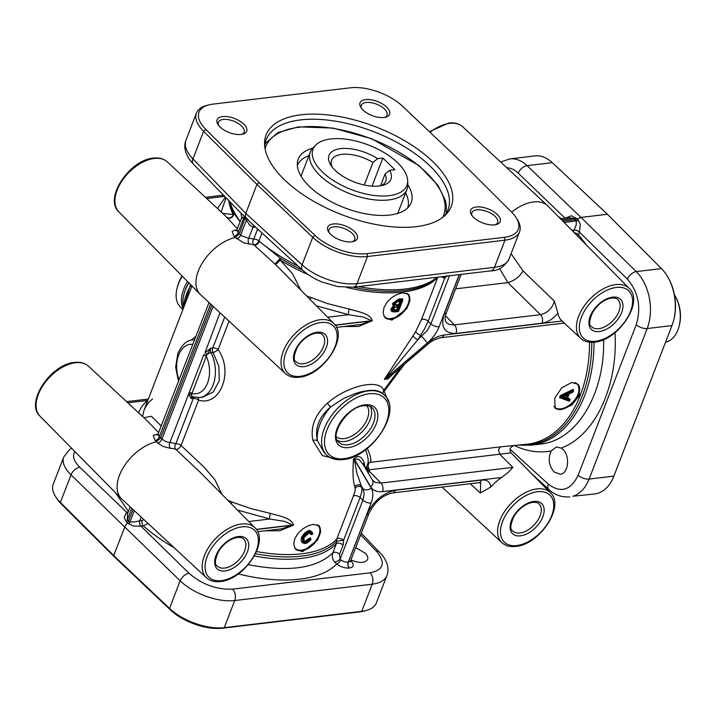 <?xml version="1.0" encoding="UTF-8"?>
<svg xmlns="http://www.w3.org/2000/svg" width="716" height="716" viewBox="0 0 716 716"><rect width="100%" height="100%" fill="white"/><g stroke="black" fill="none" stroke-linecap="round" stroke-linejoin="round"><path stroke-width="1.07" d="M586.673 245.293L578.412 234.651L579.441 231.993L580.282 224.314L578.367 220.197L577.096 218.962L575.163 219.731L562.892 221.19M607.41 214.272L580.98 217.413L527.119 165.647C521.642 160.518 515.86 158.272 509.774 158.898L534.709 155.936A41.456 27.172 83.2 0 1 552.322 162.648L607.41 214.272L661.459 268.598A41.456 27.172 83.2 0 1 668.878 278.98A41.456 27.172 83.2 0 1 674.275 295.028A41.456 27.172 83.2 0 1 673.738 319.927A41.456 27.172 83.2 0 1 671.966 325.592L613.88 476.131A41.456 27.172 83.2 0 1 597.77 493.306A41.456 27.172 83.2 0 1 594.701 493.942L572.872 496.26C580.032 493.933 585.437 488.205 589.107 479.076L647.192 328.537C650.647 319.211 651.381 309.026 649.376 297.99C647.148 287.009 642.771 278.211 636.255 271.588L580.98 217.413L577.096 218.962L571.449 215.74L565.005 218.264M208.437 104.992L206.342 105.565A41.456 19.663 21.1 0 0 196.426 113.101A41.456 19.663 21.1 0 0 196.148 113.951A41.456 19.663 21.1 0 0 203.595 131.314L256.937 184.433L312.731 237.256A41.456 19.663 21.1 0 0 338.775 252.408A41.456 19.663 21.1 0 0 367.478 256.525L504.959 240.191A41.456 19.663 21.1 0 0 519.565 231.751A41.456 19.663 21.1 0 0 519.852 230.901A41.456 19.663 21.1 0 0 517.292 219.508L516.129 217.673A39.389 18.688 -158.9 0 1 518.563 228.494A39.389 18.688 -158.9 0 1 504.413 237.318L366.923 253.652A39.389 18.688 -158.9 0 1 339.661 249.75A39.389 18.688 -158.9 0 1 314.924 235.349L259.147 182.544L205.832 129.444A39.389 18.688 -158.9 0 1 198.753 112.958A39.389 18.688 -158.9 0 1 208.437 104.992A39.389 18.688 -158.9 0 1 212.903 104.133L350.384 87.799A39.389 18.688 -158.9 0 1 377.645 91.702A39.389 18.688 -158.9 0 1 402.383 106.102L458.168 158.907L511.484 211.999A39.389 18.688 -158.9 0 1 516.129 217.673M259.147 182.544L256.937 184.433L245.767 213.377L192.944 158.907C186.76 152.419 184.316 146.52 185.623 141.222L185.918 140.345M140.918 526.224L143.343 525.938A4.144 2.721 83.2 0 1 142.063 523.289A4.144 2.721 83.2 0 1 142.296 520.237L134.76 521.866L129.909 522.062L128.62 520.8L127.376 522.752L133.042 525.983L140.918 526.224A4.144 2.685 82.4 0 1 139.826 520.532L141.168 517.05M128.137 512.101L126.562 512.289L124.208 517.417L126.141 521.561L127.376 522.752L124.888 526.636L113.719 555.58L60.386 502.462A41.456 19.663 -158.9 0 1 55.499 496.492A41.456 19.663 -158.9 0 1 52.93 485.099A41.456 19.663 -158.9 0 1 53.217 484.249L63.456 457.837C62.211 462.957 64.744 468.631 71.027 474.86L180.172 580.81C186.921 587.236 195.558 592.392 206.083 596.294C216.653 600.017 226.202 601.44 234.732 600.536L372.213 584.202C380.026 583.182 384.913 580.336 386.873 575.646L386.873 575.646C389.28 569.542 387.821 562.803 382.487 555.437L361.303 533.223M519.565 231.751L509.049 259.004C507.152 263.533 502.301 266.298 494.488 267.319L357.007 283.652C348.477 284.556 338.892 283.232 328.259 279.679C317.662 275.964 308.936 271.024 302.089 264.857L245.767 213.377L245.346 217.02L240.934 213.144L193.293 164.027A8.288 4.896 135.9 0 1 192.873 163.472A8.288 4.896 135.9 0 1 192.944 158.907L203.595 131.314L205.832 129.444M314.924 235.349L312.731 237.256L302.089 264.857A8.288 4.842 -47.6 0 0 302.089 269.485A8.288 4.842 -47.6 0 0 302.626 270.156L302.626 270.156A8.288 4.842 -47.6 0 1 302.626 270.156L252.041 223.92L245.346 217.02L239.368 233.792L235.269 237.515L244.022 242.957L249.32 244.022A4.144 2.98 93 0 1 248.72 238.303L241.578 235.815L238.124 232.584L237.121 229.684M188.89 282.874A37.313 21.936 134.1 0 0 185.247 290.302A37.313 21.936 134.1 0 0 183.94 294.276A37.313 21.936 134.1 0 0 183.287 306.332M188.738 282.722A36.069 21.203 134.1 0 0 185.453 289.488A36.069 21.203 134.1 0 0 184.191 293.336L183.94 294.276M187.467 281.433A37.313 21.936 134.1 0 0 183.797 288.906A37.313 21.936 134.1 0 0 183.18 308.775M182.258 276.152A37.313 21.936 134.1 0 0 178.508 283.76A37.313 21.936 134.1 0 0 177.201 287.734A37.313 21.936 134.1 0 0 180.504 307.209L182.893 309.527M181.998 275.893A35.236 20.71 134.1 0 0 178.857 282.408A35.236 20.71 134.1 0 0 177.622 286.158L177.201 287.734M350.625 560.888L348.379 562.32A4.144 2.721 -96.8 0 0 348.146 565.38A4.144 2.721 -96.8 0 0 349.426 568.021C353.731 567.126 354.366 564.852 351.341 561.219L350.742 560.601M365.214 467.924L364.167 462.5C362.887 460.567 360.873 452.718 353.615 459.081L353.516 459.332C352.532 471.79 352.952 480.955 354.787 486.826A4.144 3.938 163.7 0 1 361.428 486.03L362.976 488.652L364.22 493.78L362.887 500.153L340.145 559.08L339.581 554.22L343.107 545.073L343.599 540.276L336.753 541.135L336.377 543.677L332.842 552.824C331.884 556.117 332.439 559.169 334.515 561.971A4.144 1.602 150.4 0 0 340.145 559.08L340.682 559.867A4.144 1.897 -51.5 0 1 336.681 564.002C340.744 566.947 344.933 568.298 349.265 568.039L349.426 568.021M354.787 486.826L355.154 488.446C355.405 489.807 354.805 492.375 353.346 496.152A4.144 1.969 -158.9 0 1 356.407 495.723A4.144 1.969 -158.9 0 1 360.085 497.539L361.866 491.588L361.857 487.605L356.819 472.864L354.223 458.947L359.038 459.475L363.424 464.89L372.463 480.176A6.22 4.967 -30.6 0 0 372.463 480.168A6.22 4.967 -30.6 0 1 372.973 483.032A6.22 4.967 -30.6 0 1 370.718 486.844C373.072 490.594 377.001 492.187 382.505 491.623L501.683 477.474A35.37 20.791 134.1 0 0 490.809 487.032L480.373 493.011L470.26 483.703M349.265 568.039A4.144 2.721 83.2 0 1 347.985 565.398A4.144 2.721 83.2 0 1 348.218 562.346L343.931 561.684L340.682 559.867M589.545 342.185A114.014 74.715 83.2 0 1 580.327 395.187A114.014 74.715 83.2 0 1 527.594 444.162L500.314 446.882L498.506 450.015L499.822 454.293L512.88 467.405L380.93 483.076L375.488 482.495L372.463 480.168M512.88 467.405L508.467 472.121L501.683 477.474M578.367 220.197A4.144 2.354 -45.6 0 1 577.391 220.725A4.144 2.354 -45.6 0 1 576.443 220.984L576.12 225.218L573.31 231.751M499.58 268.509L507.895 282.614C514.598 280.591 519.655 276.698 523.056 270.934L554.39 301.185L557.871 313.241A35.37 20.791 134.1 0 0 561.89 320.866A35.37 20.791 134.1 0 0 562.06 321.019L444.018 335.034A6.22 4.072 83.2 0 1 441.602 337.612A6.22 4.072 83.2 0 1 441.145 337.71C435.865 338.766 431.372 341.013 427.658 344.441L389.227 377.234L384.957 379.283L417.884 339.706L424.239 329.467L428.132 321.198L444.591 278.542A4.144 1.969 21.1 0 0 441.11 276.761M449.469 275.767L430.907 323.865L427.219 330.524L417.884 339.706A4.144 1.298 -147.3 0 1 413.105 335.688L384.456 379.167A4.144 1.969 -158.9 0 1 384.743 379.086A4.144 1.969 -158.9 0 1 385.056 379.033L427.166 343.107A6.22 0.797 -130.5 0 0 424.794 339.84A6.22 0.797 -130.5 0 0 421.715 336.439L420.596 335.374A4.144 1.36 -148.7 0 1 415.754 331.401L413.105 335.688M384.456 379.167L384.358 379.417A4.144 1.969 -158.9 0 1 384.644 379.337A4.144 1.969 -158.9 0 1 384.957 379.283L427.228 343.215A6.22 0.797 -130.5 0 1 427.658 344.441M577.624 236.119L578.412 234.651A4.144 1.969 21.1 0 0 575.807 233.13A4.144 1.969 21.1 0 0 574.304 232.754M353.516 459.332A4.144 1.969 -158.9 0 1 353.802 459.251A4.144 1.969 -158.9 0 1 354.125 459.198L371.219 488.097A6.22 4.967 -30.6 0 1 366.896 489.896A6.22 4.967 -30.6 0 1 362.976 488.652L361.857 487.605A4.144 3.965 166 0 0 355.154 488.446M353.615 459.081A4.144 1.969 -158.9 0 1 353.901 459.001A4.144 1.969 -158.9 0 1 354.223 458.947L370.718 486.844M157.976 434.567A37.098 21.802 134.1 0 0 156.133 434.388L153.278 435.686L155.184 440.608L157.717 443.07L163.006 446.444L170.489 448.323A37.098 21.802 -45.9 0 1 175.814 449.388L200.301 472.399L254.95 527.79A34.816 20.46 134.1 0 0 241.552 523.996A34.816 20.46 134.1 0 0 208.956 546.908A34.816 20.46 134.1 0 0 206.459 577.749L121.675 498.936A37.313 21.936 134.1 0 1 121.281 498.551A37.313 21.936 134.1 0 1 123.635 467.011A37.313 21.936 134.1 0 1 156.437 441.808L160.536 438.094L159.292 436.885L158.29 433.977M88.48 366.189C84.918 363.012 80.282 361.759 74.571 362.421C50.934 364.041 24.836 402.714 39.98 416.148A34.816 20.46 -45.9 0 1 43.094 385.315A34.816 20.46 -45.9 0 1 75.448 362.761A34.816 20.46 -45.9 0 1 88.48 366.189L146.61 420.229L158.764 432.741M629.203 288.396A34.816 20.46 134.1 0 0 615.805 284.601A34.816 20.46 134.1 0 0 583.209 307.513A34.816 20.46 134.1 0 0 580.703 338.355C584.274 341.532 588.91 342.794 594.62 342.123C618.248 340.503 644.346 301.83 629.203 288.396L547.901 206.002A37.313 21.936 134.1 0 0 547.507 205.608A37.313 21.936 134.1 0 0 533.545 201.93A37.313 21.936 134.1 0 0 511.627 212.151M523.056 270.934L511.117 253.661M366.816 466.268A4.144 3.616 -166.6 0 0 369.581 469.768L511.063 452.861C509.085 449.63 509.908 447.294 513.524 445.835M236.235 230.74A4.144 2.98 93 0 1 234.964 230.087L232.109 231.393L234.016 236.307L235.269 237.515A37.313 21.936 134.1 0 0 202.476 262.718A37.313 21.936 134.1 0 0 200.113 294.249A37.313 21.936 134.1 0 0 200.507 294.634L285.29 373.448C288.852 376.625 293.488 377.887 299.199 377.225C322.835 375.596 348.934 336.932 333.781 323.489A34.816 20.46 134.1 0 0 320.383 319.694A34.816 20.46 134.1 0 0 287.787 342.606A34.816 20.46 134.1 0 0 285.29 373.448M193.195 396.861L193.034 396.852A4.144 2.998 108.1 0 1 191.396 395.035A2.076 1.459 -2.1 0 0 188.729 394.928L191.279 398.633L191.745 393.881A5.961 3.249 -33.3 0 1 191.951 393.496L206.289 356.353A5.961 4.224 -53.5 0 1 206.423 355.852L210.773 348.137L204.964 352.836L207.094 354.348A4.144 1.522 153.2 0 1 211.059 352.746A4.144 2.721 83.2 0 1 210.441 350.437A4.144 2.721 83.2 0 1 210.773 348.137L212.813 347.887A4.144 2.721 -96.8 0 0 212.491 350.196A4.144 2.721 -96.8 0 0 213.1 352.505A4.144 1.253 149 0 0 218.058 349.614L229.039 321.162M265.081 530.816L279.777 530.753L293.453 525.177A4.144 1.969 21.1 0 0 293.086 525.177A4.144 1.969 21.1 0 0 292.737 525.204L282.023 528.766L257.653 531.702M293.453 525.177L293.524 524.998C291.036 517.596 279.473 516.102 270.442 513.408A4.144 1.334 -78.9 0 0 269.816 519.019L284.861 521.427L292.737 525.204L256.391 529.518M126.141 521.561A4.144 2.515 133.9 0 0 126.875 520.613A4.144 2.515 133.9 0 0 127.376 519.601L127.457 513.9M384.313 395.089A41.591 24.451 134.1 0 0 384.188 394.972L384.438 395.205C402.911 410.805 371.586 457.667 343.188 459.565C336.26 460.361 330.694 458.804 326.496 454.893L324.035 452.405L317.448 440.77C314.548 428.445 318.889 417.195 330.47 407.028L343.984 398.248L355.78 393.344L362.251 391.527L370.244 390.283L375.667 390.381L380.921 392.1L384.188 394.972A41.591 24.451 134.1 0 0 368.624 390.873A41.591 24.451 134.1 0 0 329.969 417.813A41.591 24.451 134.1 0 0 326.254 454.651A41.591 24.451 134.1 0 0 326.371 454.776M200.113 294.249L118.811 211.846A34.816 20.46 -45.9 0 1 121.926 181.014A34.816 20.46 -45.9 0 1 154.28 158.46A34.816 20.46 -45.9 0 1 167.311 161.888L225.442 215.937L237.444 228.825M246.644 218.201A4.144 2.425 -47.6 0 1 246.689 219.06A4.144 2.425 -47.6 0 1 246.447 220.036L249.401 224.77L252.954 227.339L255.46 227.044M316.284 305.759L348.647 314.718L363.692 317.125L371.64 320.723A4.144 1.969 -158.9 0 1 371.989 320.696A4.144 1.969 -158.9 0 1 372.356 320.696C369.868 313.295 358.295 311.791 349.274 309.106L327.337 303.539L306.546 295.887M335.115 325.064L371.64 320.723L360.855 324.464L336.484 327.4M194.117 397.165A4.144 2.721 -96.8 0 0 193.329 398.391L175.814 443.795A41.242 24.246 134.1 0 0 169.889 442.604L165.754 441.566L160.536 438.094L211.829 305.159M206.423 355.852A2.076 0.841 25.3 0 0 203.791 354.751A9.926 5.835 134.2 0 0 203.532 355.369A2.076 0.985 21.1 0 1 204.982 355.584A2.076 0.985 21.1 0 1 206.289 356.353A24.872 16.298 83.2 0 1 207.542 383.096A24.872 16.298 83.2 0 1 191.951 393.496A2.076 0.985 21.1 0 0 190.653 392.726A2.076 0.985 21.1 0 0 189.203 392.511A9.917 5.826 134.1 0 0 188.988 393.12L188.729 394.928M673.738 319.927L674.007 318.853A39.389 25.812 -96.8 0 0 674.517 295.207A39.389 25.812 -96.8 0 0 669.388 279.956L668.878 278.98M562.785 449.29C570.384 455.815 568.477 473.885 560.154 474.278L554.05 471.925C548.796 465.552 547.83 458.562 551.15 450.964L556.359 446.972L561.237 448.082L562.785 449.29M222.399 628.201L224.26 627.663A41.456 19.663 -158.9 0 1 195.566 623.555A41.456 19.663 -158.9 0 1 169.522 608.403L113.719 555.58L114.623 557.093L170.399 609.898A39.389 18.688 21.1 0 0 195.137 624.298A39.389 18.688 21.1 0 0 222.399 628.201L359.88 611.867A39.389 18.688 21.1 0 0 364.346 611.008L366.449 610.435A41.456 19.663 -158.9 0 1 361.741 611.33L224.26 627.663L234.732 600.536A8.288 5.433 83.2 0 0 235.188 594.423A8.288 5.433 83.2 0 0 232.628 589.134C216.644 589.796 202.1 584.498 189.015 573.265L141.007 526.215A4.144 2.721 83.2 0 1 139.727 523.566A4.144 2.721 83.2 0 1 139.96 520.514M55.499 496.492L56.662 498.327A39.389 18.688 21.1 0 0 61.299 504.001L114.623 557.093M355.754 547.615L365.16 553.155C367.442 555.518 368.257 557.621 367.621 559.491C365.035 563.206 359.486 563.367 350.974 559.993M218.649 125.452A13.783 6.534 -158.9 0 1 218.371 122.266A13.783 6.534 -158.9 0 1 228.136 119.635A13.783 6.534 -158.9 0 1 241.56 125.998A13.783 6.534 -158.9 0 1 244.084 132.191A13.783 6.534 -158.9 0 1 241.74 134.366M219.991 126.938A15.85 7.518 21.1 0 0 242.885 134.116A15.85 7.518 21.1 0 0 243.771 124.11A15.85 7.518 21.1 0 0 224.368 116.484A15.85 7.518 21.1 0 0 217.968 124.503A15.85 7.518 21.1 0 0 219.991 126.938M472.193 215.856A13.783 6.534 -158.9 0 1 471.916 212.67A13.783 6.534 -158.9 0 1 481.68 210.039A13.783 6.534 -158.9 0 1 495.105 216.402A13.783 6.534 -158.9 0 1 497.629 222.587A13.783 6.534 -158.9 0 1 495.275 224.761M473.536 217.333A15.85 7.518 21.1 0 0 496.43 224.511A15.85 7.518 21.1 0 0 497.316 214.514A15.85 7.518 21.1 0 0 477.912 206.879A15.85 7.518 21.1 0 0 471.513 214.898A15.85 7.518 21.1 0 0 473.536 217.333M329.262 232.834A13.783 6.534 -158.9 0 1 328.984 229.648A13.783 6.534 -158.9 0 1 338.749 227.017A13.783 6.534 -158.9 0 1 352.174 233.38A13.783 6.534 -158.9 0 1 354.697 239.565A13.783 6.534 -158.9 0 1 352.353 241.74M330.613 234.311A15.85 7.518 21.1 0 0 353.498 241.489A15.85 7.518 21.1 0 0 354.393 231.492A15.85 7.518 21.1 0 0 334.99 223.857A15.85 7.518 21.1 0 0 328.581 231.877A15.85 7.518 21.1 0 0 330.613 234.311M361.571 108.474A13.783 6.534 -158.9 0 1 361.303 105.288A13.783 6.534 -158.9 0 1 371.067 102.657A13.783 6.534 -158.9 0 1 384.492 109.02A13.783 6.534 -158.9 0 1 387.007 115.213A13.783 6.534 -158.9 0 1 384.662 117.388M362.923 109.96A15.85 7.518 21.1 0 0 385.808 117.138A15.85 7.518 21.1 0 0 386.703 107.132A15.85 7.518 21.1 0 0 367.299 99.506A15.85 7.518 21.1 0 0 360.891 107.516A15.85 7.518 21.1 0 0 362.923 109.96M562.767 396.977A20.845 12.253 -45.9 0 1 563.403 397.156L563.394 396.592A21.256 12.494 134.1 0 0 563.259 396.548M566.651 395.008L566.034 397.899L563.394 396.592M564.423 395.921L563.268 396.431L562.794 397.729A20.424 12.011 -45.9 0 1 563.653 397.962L563.644 397.398A20.845 12.253 134.1 0 0 562.767 397.156L563 396.512M391.992 320.097L385.459 318.137L384.385 316.812L383.141 312.471L384.107 307.271L387.168 302.045L391.813 297.552L397.237 294.357L402.499 292.853L408.559 294.348L410.071 300.21L406.849 308.614L391.992 320.097M302.644 551.633L296.111 549.682L295.037 548.349L293.802 544.017L294.759 538.808L297.829 533.581L302.474 529.088L307.889 525.902L313.161 524.398L319.211 525.884L320.723 531.755L317.501 540.15L302.644 551.633M561.183 409.695L555.133 408.21L554.703 398.23L561.711 387.83L571.699 382.451L578.233 384.411L579.584 395.277L571.869 405.005L561.183 409.695M407.583 208.043A59.079 28.022 21.1 0 0 405.605 192.998M312.803 148.123A60.529 28.712 21.1 0 0 297.462 162.165A60.529 28.712 21.1 0 0 309.312 186.33A60.529 28.712 21.1 0 0 365.267 213.753A60.529 28.712 21.1 0 0 409.74 205.492A60.529 28.712 21.1 0 0 407.807 184.782M315.622 145.187L312.981 147.935A51.821 24.586 21.1 0 0 310.305 152.069A51.821 24.586 21.1 0 0 319.784 175.339A51.821 24.586 21.1 0 0 370.279 199.272A51.821 24.586 21.1 0 0 407.001 189.382A51.821 24.586 21.1 0 0 407.798 184.522L407.681 180.709A50.317 23.87 -158.9 0 1 375.775 195.638A50.317 23.87 -158.9 0 1 322.227 171.804A50.317 23.87 -158.9 0 1 315.622 145.187A50.317 23.87 -158.9 0 1 353.31 140.47A50.317 23.87 -158.9 0 1 397.711 162.836A50.317 23.87 -158.9 0 1 407.681 180.709M674.445 294.849A29.025 19.019 83.2 0 1 675.788 297.212L676.298 298.187A26.948 17.658 83.2 0 1 679.457 324.804L679.198 325.87A29.025 19.019 83.2 0 1 665.585 342.132M675.788 297.212A29.025 19.019 83.2 0 1 679.198 325.87M332.206 167.079A29.025 13.765 -158.9 0 1 331.58 160.277A29.025 13.765 -158.9 0 1 372.973 162.469L377.583 158.675L382.872 158.048L394.91 169.728L389.62 170.354L385.002 174.149L380.5 185.829M385.002 174.149A29.025 13.765 -158.9 0 1 385.727 181.175A29.025 13.765 -158.9 0 1 380.697 185.793M377.583 158.675A33.169 15.734 21.1 0 0 340.136 148.704A33.169 15.734 21.1 0 0 330.855 165.172A33.169 15.734 21.1 0 0 335.088 170.274A33.169 15.734 21.1 0 0 382.979 185.292A33.169 15.734 21.1 0 0 389.62 170.354M264.714 146.628A97.43 46.218 -158.9 0 1 266.182 139.736A97.43 46.218 -158.9 0 1 335.222 121.138A97.43 46.218 -158.9 0 1 430.155 166.13A97.43 46.218 -158.9 0 1 447.974 209.886A97.43 46.218 -158.9 0 1 444.43 215.981M433.09 161.879A99.238 47.077 21.1 0 0 327.489 114.873A99.238 47.077 21.1 0 0 264.544 144.31A99.238 47.077 21.1 0 0 284.216 179.564A99.238 47.077 21.1 0 0 371.801 223.678A99.238 47.077 21.1 0 0 446.122 214.37A99.238 47.077 21.1 0 0 433.09 161.879M270.442 513.408L251.253 508.673L232.065 502.068L231.349 503.867M232.065 502.068L227.715 500.189M142.52 416.435L144.023 410.259L145.733 406.706L148.677 402.607L152.499 398.919M142.198 416.13A4.144 3.661 -170.9 0 0 142.672 415.289M221.351 212.133L221.504 210.987A4.144 3.661 9.1 0 1 221.029 211.829M310.18 299.565L310.896 297.767M382.872 158.048L372.034 186.133M364.274 184.996L372.973 162.469M308.909 155.685A59.079 28.022 21.1 0 0 297.346 165.503M305.114 541.332L305.222 541.905L309.384 538.808L310.583 538.674L310.547 538.101L308.891 538.495L305.114 541.332L303.611 540.267M567.072 398.033L563.403 397.156L565.971 398.212L565.98 398.776A0.832 0.483 134.1 0 0 567.072 398.033L568.253 394.972L567.698 394.776L566.517 397.836L567.412 394.659M393.639 306.108L393.54 306.699L393.755 306.224M397.55 301.472L394.793 304.023L396.959 306.036L399.161 305.777A0.832 0.483 134.1 0 0 400.047 305.025L401.372 301.606A0.832 0.483 134.1 0 0 401.005 300.997L397.255 301.579M312.677 533.098L309.5 530.341L311.97 531.916L312.624 534.306L311.97 531.916L309.849 531.147L312.722 534.154L311.299 534.521L311.827 534.458L309.661 532.4L303.879 537.68M308.891 538.495L310.118 539.345L310.082 538.772L309.625 539.041L305.464 542.137L304.246 541.69L303.638 538.325M303.781 537.922C302.895 540.67 303.495 542.272 305.571 542.719L310.118 539.345L310.86 539.479L305.249 543.551L303.038 542.809L302.358 537.841L302.913 538.038C304.551 534.87 306.904 532.767 309.956 531.728M569.274 393.684L567.162 399.152L569.954 400.074L569.587 401.014L560.995 397.908L561.469 396.664L573.552 390.327L573.095 391.912L569.274 393.684L567.162 399.152M386.873 575.646L376.356 602.899A41.456 19.663 -158.9 0 1 366.449 610.435M509.774 158.898L500.663 162.058M191.745 393.881A2.076 1.11 16.6 0 0 188.988 393.12L169.889 442.604A4.144 2.98 -87 0 0 170.489 448.323M204.964 352.836L220 312.749M161.342 426.047L151.398 416.265L143.88 417.705M195.969 336.314L191.1 340.198M221.504 210.987L226.014 197.768M240.137 221.844L233.3 212.518A4.144 4.054 -39.9 0 1 226.704 217.145A4.144 3.625 134.8 0 0 230.471 217.637A4.144 3.625 134.8 0 0 233.219 214.531L222.721 213.404M300.756 290.016L292.531 273.772L280.117 260.051A4.144 0.797 -46.2 0 1 277.28 263.076A4.144 0.797 -46.2 0 1 275.221 264.249L279.124 268.097M327.597 317.224L348.647 314.718A4.144 1.334 101.1 0 1 349.274 309.106M343.922 326.514L358.618 326.451L372.356 320.696M308.22 274.595A114.014 54.085 21.1 0 1 280.117 260.051A4.144 1.316 121.5 0 0 280.502 258.333A4.144 0.448 -47.1 0 0 277.217 261.492A4.144 0.448 -47.1 0 0 275.221 264.249L254.368 245.328A4.144 2.005 -47 0 0 259.505 241.408L258.968 240.898A4.144 2.032 -46.9 0 1 253.813 244.8L254.368 245.328M302.716 270.236A114.739 54.434 21.1 0 1 280.502 258.333L259.505 241.408A115.464 54.774 -158.9 0 0 298.348 266.245M244.138 215.767A4.144 2.452 -44.1 0 1 244.174 216.617A4.144 2.452 -44.1 0 1 243.914 217.575L246.447 220.036L240.657 235.045A4.144 2.354 134.3 0 1 236.549 238.768M243.324 217.995C241.176 217.315 241.373 217.172 243.914 217.575L238.124 232.584A4.144 2.515 -46 0 1 234.016 236.307M258.87 230.158A4.144 1.969 21.1 0 0 257.232 230.078L253.724 239.18A4.144 3.213 -72.6 0 0 253.813 244.8A37.098 21.802 -45.9 0 0 249.32 244.022M225.379 197.106L217.485 208.535M236.468 230.767A4.144 2.98 93 0 1 236.45 230.767L241.82 217.503L240.934 213.144M388.546 401.765L384.134 391.348L404.37 364.319M382.863 393.746L383.346 391.482A8.162 2.739 -168.9 0 1 384.134 391.348M400.539 367.577L383.651 390.515A8.162 6.274 -109.1 0 0 383.346 391.482M383.651 390.515C380.545 378.692 348.397 384.734 327.23 403.385C314.959 414.77 310.189 427.139 312.91 440.483L322.298 455.528L338.552 459.735M366.485 467.136A4.144 3.625 -163.7 0 0 369.214 471.173L369.581 469.768A4.144 2.721 83.2 0 1 368.212 465.498A4.144 2.721 83.2 0 1 370.199 462.339C371.658 460.576 370.691 455.94 367.299 448.422M330.255 407.359A41.456 24.371 134.1 0 0 317.457 440.546M128.647 523.987A4.144 2.354 134.4 0 0 129.381 523.047A4.144 2.354 134.4 0 0 129.909 522.062L134.304 510.669M174.337 547.892C162.702 541.117 152.365 533.796 143.343 525.938L148.087 523.486M127.86 402.804L147.675 400.45C143.352 404.003 140.345 408.129 138.653 412.837M237.452 510.06L269.816 519.019L248.765 521.517M221.924 494.317L214.809 479.586L203.899 466.948L181.059 445.513A4.144 2.014 -46.7 0 1 175.814 449.388A4.144 3.249 -69.3 0 1 175.814 443.795A4.144 1.969 21.1 0 1 178.508 444.144A4.144 1.969 21.1 0 1 181.059 445.513L198.574 400.119C220.268 406.903 233.944 371.47 218.058 349.614A4.144 1.969 21.1 0 0 215.516 348.245A4.144 1.969 21.1 0 0 212.813 347.887L224.69 317.116M132.997 509.461L128.62 520.8L127.376 519.601L131.735 508.288M365.625 449.72C368.024 456.504 368.74 461.211 367.755 463.843L365.786 468.882M384.358 379.417L388.027 378.845L393.299 373.752M346.741 287.492A114.014 54.085 21.1 0 0 402.822 292.038A114.014 54.085 21.1 0 0 437.852 277.155L421.384 319.81L415.754 331.401M500.314 446.882L370.199 462.339A4.144 4.108 45.9 0 0 368.051 463.431L367.755 463.843M368.131 472.846L369.214 471.173L380.93 483.076A6.22 4.072 83.2 0 1 382.854 487.041A6.22 4.072 83.2 0 1 382.505 491.623M364.167 462.5A4.144 3.947 -18 0 0 363.683 465.337M334.515 561.971L336.681 564.002C320.634 580.882 281.191 584.847 238.312 573.892M339.581 554.22A4.144 1.969 -158.9 0 0 335.911 552.403A4.144 1.969 -158.9 0 0 332.842 552.824C316.669 568.45 288.485 572.406 248.291 564.673M603.606 339.617C605.011 393.997 576.836 440.626 540.482 444.09L531.281 445.182A115.464 75.663 -96.8 0 0 584.686 395.59A115.464 75.663 -96.8 0 0 594.02 342.194M561.237 448.082C595.238 435.507 618.248 386.112 614.99 332.645M157.717 443.07A4.144 2.354 134.3 0 0 161.825 439.347L213.135 306.367M193.096 396.87A4.144 2.721 83.2 0 0 192.425 397.129A4.144 2.721 83.2 0 0 191.279 398.633L193.329 398.391A4.144 1.969 -158.9 0 1 196.023 398.749A4.144 1.969 -158.9 0 1 198.574 400.119A4.144 2.721 105.7 0 0 198.01 397.631M156.133 434.388A4.144 2.98 -87 0 0 157.404 435.042M157.618 435.06A4.144 2.98 -87 0 0 157.636 435.068L209 302.528M213.1 352.505L218.863 366.332L219.275 380.769L213.171 392.091L202.583 397.183L199.639 397.532A29.025 19.019 -96.8 0 0 213.055 385.065A29.025 19.019 -96.8 0 0 211.059 352.746L213.1 352.505M155.184 440.608A4.144 2.515 134 0 0 159.292 436.885L210.576 303.987M575.87 217.771A4.144 2.515 -46.1 0 1 574.876 218.291A4.144 2.515 -46.1 0 1 573.91 218.532L576.443 220.984L564.136 222.452M560.53 218.801L569.48 217.736L573.91 218.532L561.702 219.982M443.517 276.474A4.144 3.025 -115.3 0 1 444.591 278.542L447.079 275.633M490.809 487.032C490.192 481.931 487.113 479.595 481.564 480.024A6.22 4.072 83.2 0 1 479.147 482.602A6.22 4.072 83.2 0 1 478.691 482.7L480.705 482.915L480.373 493.011M445.504 315.729L454.4 324.903A6.22 4.072 83.2 0 1 456.325 328.868A6.22 4.072 83.2 0 1 455.976 333.45L542.075 323.22A6.22 4.072 -96.8 0 0 542.415 318.638A6.22 4.072 -96.8 0 0 540.49 314.673L453.693 324.966L449.263 324.446L446.399 322.621C444.681 320.419 444.717 317.036 446.498 312.453L446.498 312.453A6.22 2.954 21.1 0 0 446.533 312.328M554.39 301.185C552.179 308.453 547.543 312.946 540.49 314.673L507.895 282.614M455.609 288.834L507.635 282.65M115.392 492.581L128.424 511.376M344.145 458.679A39.523 23.225 -45.9 0 1 327.024 429.743A39.523 23.225 -45.9 0 1 369.188 393.764A39.523 23.225 -45.9 0 1 386.309 422.7A39.523 23.225 -45.9 0 1 344.145 458.679M671.966 325.592L647.192 328.537A8.288 3.929 -158.9 0 1 641.455 327.713A8.288 3.929 -158.9 0 1 636.247 324.688L578.161 475.227A8.288 3.929 21.1 0 0 583.361 478.252A8.288 3.929 21.1 0 0 589.107 479.076L613.88 476.131M573.928 230.167A4.144 1.969 21.1 0 1 576.801 230.57A4.144 1.969 21.1 0 1 579.405 232.091L627.413 279.142A8.288 4.708 -45.6 0 1 631.127 274.139A8.288 4.708 -45.6 0 1 636.255 271.588L661.459 268.598M360.649 534.933L376.249 551.016A8.288 4.896 -44.1 0 1 379.489 551.973M170.399 609.898L169.522 608.403L180.172 580.81A8.288 4.708 -45.6 0 1 183.887 575.816A8.288 4.708 -45.6 0 1 189.015 573.265M127.824 512.925A4.144 2.721 -96.8 0 1 126.651 512.28L79.879 467.315A8.288 5.039 133.9 0 0 74.679 469.803A8.288 5.039 133.9 0 0 71.027 474.86L60.386 502.462L61.299 504.001M552.322 162.648L527.119 165.647A8.288 5.039 133.9 0 0 521.919 168.126A8.288 5.039 133.9 0 0 518.268 173.191L565.049 218.156A4.144 1.969 -158.9 0 1 565.139 218.255M359.88 611.867L361.741 611.33L372.213 584.202A8.288 5.433 -96.8 0 0 372.678 578.089A8.288 5.433 -96.8 0 0 370.109 572.809L232.628 589.134M366.923 253.652L367.478 256.525L357.007 283.652A8.288 5.433 83.2 0 1 353.785 287.08A8.288 5.433 83.2 0 1 353.167 287.214L353.167 287.214A114.739 54.434 21.1 0 0 403.985 290.526A114.739 54.434 21.1 0 0 429.627 282.999L437.807 277.155M509.058 259.004C504.198 266.996 498.059 270.952 490.657 270.881L490.657 270.881A8.288 5.433 -96.8 0 0 491.265 270.746A8.288 5.433 -96.8 0 0 494.488 267.319L504.959 240.191L504.413 237.318M459.403 274.595L444.305 313.724A6.22 2.954 21.1 0 0 446.498 312.453L461.185 274.38M368.955 513.39A6.22 2.954 -158.9 0 1 368.91 513.524L368.91 513.524A6.22 2.954 -158.9 0 1 366.717 514.786L348.218 562.346L371.094 503.035A6.22 2.954 -158.9 0 1 366.789 502.426A6.22 2.954 -158.9 0 1 362.887 500.153L360.085 497.539L343.599 540.276A4.144 1.969 -158.9 0 0 339.912 538.459A4.144 1.969 -158.9 0 0 336.851 538.897A114.014 54.085 -158.9 0 1 301.821 553.781A114.014 54.085 -158.9 0 1 256.534 551.526M481.564 480.024L395.465 490.254A6.22 4.072 83.2 0 1 393.048 492.832A6.22 4.072 83.2 0 1 392.592 492.93C382.469 495.168 374.575 502.032 368.91 513.524L350.321 561.46M421.384 319.81A4.144 1.969 -158.9 0 1 424.445 319.381A4.144 1.969 -158.9 0 1 428.132 321.198L430.907 323.865A6.22 2.954 21.1 0 0 434.818 326.138A6.22 2.954 21.1 0 0 439.123 326.756L459.242 274.613M571.851 230.275L573.981 230.015A4.144 1.924 21.7 0 1 579.441 231.993M548.859 489.458A8.288 4.842 -47.6 0 1 548.841 489.449A8.288 4.842 -47.6 0 1 548.304 488.777A8.288 4.842 -47.6 0 1 548.304 484.15L509.953 449.102M591.783 342.302A114.739 75.189 83.2 0 1 582.511 395.393A114.739 75.189 83.2 0 1 520.971 444.949M353.346 496.152L336.851 538.897A4.144 3.589 -138.1 0 0 336.753 541.135A114.739 54.434 21.1 0 1 301.499 556.117A114.739 54.434 21.1 0 1 255.514 553.772M254.359 555.992A115.464 54.774 21.1 0 0 301.176 558.444A115.464 54.774 21.1 0 0 336.377 543.677A4.144 1.969 -158.9 0 1 339.438 543.256A4.144 1.969 -158.9 0 1 343.107 545.073M350.527 561.174A4.144 2.452 135.9 0 0 351.341 561.219M437.172 277.235A115.464 54.774 -158.9 0 1 405.149 289.004A115.464 54.774 -158.9 0 1 358.483 286.579M372.051 407.744A23.977 14.087 -45.9 0 1 370.333 428.982A23.977 14.087 -45.9 0 1 347.887 444.761A23.977 14.087 -45.9 0 1 338.659 442.148C329.109 435.686 347.475 406.303 363.961 405.712C368.167 405.533 370.87 406.205 372.051 407.744M348.415 447.607A26.045 15.313 134.1 0 0 376.204 423.899A26.045 15.313 134.1 0 0 364.918 404.826A26.045 15.313 134.1 0 0 337.129 428.535A26.045 15.313 134.1 0 0 348.415 447.607M337.361 440.331A23.879 14.034 134.1 0 0 344.629 441.486A23.879 14.034 134.1 0 0 365.84 427.407A23.879 14.034 134.1 0 0 370.208 406.5M366.717 405.641A21.802 12.816 -45.9 0 1 364.086 424.919A21.802 12.816 -45.9 0 1 344.101 438.631A21.802 12.816 -45.9 0 1 336.395 436.867M242.08 526.851A32.739 19.242 -45.9 0 1 256.256 550.819A32.739 19.242 -45.9 0 1 221.325 580.631A32.739 19.242 -45.9 0 1 207.139 556.654A32.739 19.242 -45.9 0 1 242.08 526.851M243.601 538.996A18.867 11.089 -45.9 0 1 242.16 555.706A18.867 11.089 -45.9 0 1 224.529 568.074A18.867 11.089 -45.9 0 1 217.315 566.07C214.424 564.772 214.845 559.876 218.577 551.392C223.831 543.399 230.096 538.745 237.381 537.43C240.719 537.313 242.796 537.832 243.601 538.996M225.066 570.938A20.943 12.306 134.1 0 0 247.405 551.875A20.943 12.306 134.1 0 0 238.339 536.544A20.943 12.306 134.1 0 0 215.99 555.607A20.943 12.306 134.1 0 0 225.066 570.938M616.324 287.456A32.739 19.242 -45.9 0 1 630.51 311.424A32.739 19.242 -45.9 0 1 595.578 341.237A32.739 19.242 -45.9 0 1 581.392 317.26A32.739 19.242 -45.9 0 1 616.324 287.456M617.854 299.601A18.867 11.089 -45.9 0 1 616.413 316.311A18.867 11.089 -45.9 0 1 598.782 328.68A18.867 11.089 -45.9 0 1 591.568 326.675C588.677 325.377 589.098 320.491 592.83 311.997C598.084 304.005 604.349 299.351 611.625 298.035C614.972 297.919 617.049 298.438 617.854 299.601M599.319 331.544A20.943 12.306 134.1 0 0 621.658 312.48A20.943 12.306 134.1 0 0 612.592 297.149A20.943 12.306 134.1 0 0 590.244 316.212A20.943 12.306 134.1 0 0 599.319 331.544M430.039 132.272A34.816 20.46 -45.9 0 1 449.702 123.367A34.816 20.46 -45.9 0 1 462.733 126.795L547.507 205.608M322.433 334.694A18.867 11.089 -45.9 0 1 320.992 351.413A18.867 11.089 -45.9 0 1 303.36 363.782A18.867 11.089 -45.9 0 1 296.147 361.768C293.256 360.47 293.676 355.584 297.409 347.09C302.662 339.098 308.936 334.444 316.212 333.128C319.551 333.012 321.627 333.531 322.433 334.694M303.897 366.637A20.943 12.306 134.1 0 0 326.236 347.573A20.943 12.306 134.1 0 0 317.17 332.242A20.943 12.306 134.1 0 0 294.822 351.305A20.943 12.306 134.1 0 0 303.897 366.637M539.014 503.903A18.867 11.089 -45.9 0 1 537.582 520.613A18.867 11.089 -45.9 0 1 519.95 532.981A18.867 11.089 -45.9 0 1 512.737 530.977C509.846 529.679 510.266 524.783 513.998 516.299C519.252 508.306 525.517 503.652 532.793 502.337C536.141 502.22 538.217 502.739 539.014 503.903M520.478 535.845A20.943 12.306 134.1 0 0 542.826 516.782A20.943 12.306 134.1 0 0 533.751 501.442A20.943 12.306 134.1 0 0 511.412 520.514A20.943 12.306 134.1 0 0 520.478 535.845M501.871 542.656C505.433 545.834 510.069 547.087 515.78 546.424C539.417 544.804 565.515 506.131 550.371 492.697A34.816 20.46 134.1 0 0 536.973 488.903A34.816 20.46 134.1 0 0 504.377 511.815A34.816 20.46 134.1 0 0 501.871 542.656L442.058 487.05M537.492 491.749A32.739 19.242 -45.9 0 1 551.678 515.726A32.739 19.242 -45.9 0 1 516.746 545.538A32.739 19.242 -45.9 0 1 502.56 521.561A32.739 19.242 -45.9 0 1 537.492 491.749M320.911 322.549A32.739 19.242 -45.9 0 1 335.088 346.517A32.739 19.242 -45.9 0 1 300.156 376.33A32.739 19.242 -45.9 0 1 285.97 352.353A32.739 19.242 -45.9 0 1 320.911 322.549M179.125 379.954A24.872 16.298 83.2 0 1 178.66 355.064A24.872 16.298 83.2 0 1 192.846 344.396M194.618 339.814A29.025 19.019 -96.8 0 0 192.792 339.894C187.136 340.019 182.168 344.45 177.908 353.203L175.626 367.156L178.535 381.494M256.283 529.366L292.808 525.025A4.144 1.969 21.1 0 1 293.157 524.998A4.144 1.969 21.1 0 1 293.524 524.998M206.691 198.502L224.663 196.372M236.808 230.266A37.098 21.802 134.1 0 0 234.964 230.087M262.011 233.031L258.968 240.898A4.144 1.969 -158.9 0 0 256.418 239.529A4.144 1.969 -158.9 0 0 253.724 239.18A41.242 24.246 134.1 0 0 248.72 238.303L252.954 227.339A4.144 2.748 -95.9 0 1 254.135 225.826M372.293 320.875A4.144 1.969 -158.9 0 0 371.917 320.875A4.144 1.969 -158.9 0 0 371.577 320.902L335.222 325.216M203.532 355.369L189.203 392.511M560.431 397.926L560.198 397.478L560.995 397.908L560.44 397.72L560.923 396.467L560.127 396.038L559.644 397.282L560.198 397.478L560.995 395.903L573.409 390.086A0.832 0.483 134.1 0 0 572.791 389.558L560.762 395.366L560.923 396.467L573.265 390.318L572.791 389.558M569.739 400.915L560.037 397.711L568.459 400.897M569.847 399.295L569.847 399.295A0.832 0.483 134.1 0 0 569.685 398.705L567.698 398.051M560.717 398.087L569.211 401.166L570.043 399.823M567.511 398.552L570.043 399.77L567.457 398.687M573.248 391.831L573.256 390.166M569.757 399.304L569.685 398.705M309.804 537.967L310.708 538.799M309.554 532.57L310.431 534.1A0.832 0.483 134.1 0 0 310.995 534.404M399.242 307.11L398.884 306.502L395.322 307.075L393.245 309.187L395.375 311.004L397.237 310.78A0.832 0.483 134.1 0 0 398.114 310.028L399.242 307.11A0.832 0.483 134.1 0 0 398.884 306.502M397.067 309.446L394.892 309.93L396.888 309.974L397.067 309.446M397.783 306.788L396.771 309.401L397.12 310.207L393.531 310.091L393.388 309.106L393.531 310.091M398.481 306.708L397.568 309.831L398.436 306.716M398.114 310.028L397.12 310.207L397.237 310.78M395.375 311.004L395.017 310.198L393.433 309.974M401.005 300.997L399.501 304.828L396.503 304.658L396.61 305.231L399.072 304.846L400.566 301.212M399.904 301.284L398.705 304.398L399.054 305.204L395.142 305.052L394.937 303.942L395.142 305.052M400.047 305.025L399.054 305.204L399.161 305.777M401.372 301.606L400.602 301.203M396.959 306.036L396.61 305.231L395.035 304.935M398.436 299.172L392.592 303.486L393.379 303.915L393.979 306.412L393.138 303.682L398.543 299.753L393.379 303.915L393.934 304.112L398.893 300.559L398.785 299.986L402.625 299.53L402.875 300.022L402.276 298.724L398.436 299.172L398.543 299.753L402.562 299.369M398.893 300.559L402.732 300.102L398.4 311.335L394.435 311.961L392.314 311.317L394.435 311.961L398.203 311.514M568.253 394.972A0.832 0.483 134.1 0 0 567.654 394.435L564.647 395.823M385.11 317.77A16.584 9.747 134.1 0 0 391.025 319.166A16.584 9.747 134.1 0 0 406.249 308.712A16.584 9.747 134.1 0 0 408.21 294.043M406.724 293.211A16.173 9.505 -45.9 0 1 406.339 307.504A16.173 9.505 -45.9 0 1 390.918 318.584A16.173 9.505 -45.9 0 1 383.776 315.586M295.762 549.315A16.584 9.747 134.1 0 0 301.687 550.702A16.584 9.747 134.1 0 0 316.902 540.249A16.584 9.747 134.1 0 0 318.871 525.589M317.385 524.756A16.173 9.505 -45.9 0 1 316.991 539.05A16.173 9.505 -45.9 0 1 301.579 550.13A16.173 9.505 -45.9 0 1 294.428 547.131M554.918 407.986A16.584 9.747 134.1 0 0 560.923 409.445A16.584 9.747 134.1 0 0 576.219 398.875A16.584 9.747 134.1 0 0 577.991 384.188M574.85 382.604A16.173 9.505 -45.9 0 1 577.015 396.44A16.173 9.505 -45.9 0 1 560.816 408.872A16.173 9.505 -45.9 0 1 553.915 406.276M442.739 217.36A95.353 45.233 21.1 0 0 403.663 155.005A95.353 45.233 21.1 0 0 299.36 127.206A95.353 45.233 21.1 0 0 265.045 148.794M559.644 397.282A0.832 0.483 134.1 0 0 559.805 397.872M560.762 395.366A0.832 0.483 134.1 0 0 560.127 396.038M310.726 538.772A0.832 0.483 134.1 0 0 310.547 538.101M309.5 530.341C306.045 531.469 303.405 533.823 301.57 537.412C300.568 541.001 301.534 542.988 304.452 543.355M392.592 303.486L393.191 306.233L391.034 308.838C390.766 310.887 391.634 311.863 393.639 311.764M402.634 299.324A0.832 0.483 134.1 0 0 402.276 298.724M562.722 397.111L562.794 397.729M567.698 394.543L562.687 397.111M563.653 397.962L565.98 398.776M394.122 307.397L394.462 306.314L393.979 306.412L391.822 309.267L392.377 309.464L394.122 307.397L393.54 306.699L391.58 309.035L392.314 311.317L391.034 308.838M398.543 311.254L402.884 300.004L402.49 299.413M394.462 306.314L393.934 304.112M394.623 311.782L392.377 309.464M394.901 303.79L397.425 301.633L400.817 301.176M396.503 304.658L394.865 304.202M393.344 308.963L395.322 307.075M395.08 307.182L398.696 306.681M394.91 309.625L393.326 309.312M301.57 537.412L302.116 537.609C304.058 534.109 306.555 531.881 309.607 530.914L309.849 531.147C306.573 532.248 304.076 534.476 302.358 537.841L302.796 542.576L305.249 543.551C306.851 543.328 308.748 541.967 310.959 539.488L310.529 538.951M310.431 534.1L311.012 534.163L310.529 532.883M312.624 534.306L311.299 534.521L310.655 532.99L309.607 532.498M305.571 542.719L304.139 541.573M305.437 543.372C302.886 542.997 302.045 541.224 302.913 538.038M573.033 392.055L569.354 393.755M183.654 307.558A41.322 24.29 -45.9 0 1 191.109 285.12M228.771 200.605A114.014 54.085 21.1 0 0 233.219 214.531A4.144 3.24 -26.4 0 0 233.3 212.518A114.739 54.434 21.1 0 1 230.659 206.226L229.227 201.08M257.491 228.905L257.232 230.078M254.171 225.862A4.144 2.721 -96.8 0 0 253.088 227.33M327.23 403.385A4.144 0.779 -131.3 0 1 330.47 407.028M317.448 440.77A4.144 2.587 -14.5 0 0 312.91 440.483M126.562 512.289A4.144 2.685 -97.6 0 0 127.815 512.951M143.952 519.637L142.296 520.237M240.254 221.548A115.464 54.774 -158.9 0 1 230.015 201.885M514.697 445.692C526.887 451.393 539.032 453.147 551.15 450.964M578.161 475.227C570.733 490.442 560.78 493.413 548.304 484.15M627.413 279.142C638.448 292.128 641.393 307.316 636.247 324.688M531.737 473.813L548.841 489.449C554.444 494.89 561.425 497.378 569.775 496.904M506.731 167.705C510.812 167.938 514.661 169.764 518.268 173.191M561.442 218.693L558.14 216.375M444.018 335.034C438.443 335.795 432.84 338.525 427.228 343.215M542.075 323.22C547.803 322.316 553.065 318.987 557.871 313.241M444.305 313.724C440.349 326.988 444.242 333.567 455.976 333.45M427.166 343.107C432.706 338.283 436.688 332.833 439.123 326.756M371.094 503.035C373.349 496.976 373.394 491.999 371.219 488.097M395.465 490.254C382.702 493.047 373.117 501.227 366.717 514.786M79.879 467.315C73.757 461.202 72.083 455.931 74.867 451.501M376.249 551.016C385.933 562.66 383.883 569.927 370.109 572.809M193.293 164.027L190.295 160.563C184.97 153.206 183.511 146.467 185.909 140.345L196.426 113.101M490.657 270.881L353.167 287.214L337.854 286.588L322.477 282.185C314.646 279.025 308.032 275.016 302.626 270.156M206.459 577.749C210.021 580.927 214.657 582.18 220.367 581.517C244.004 579.897 270.093 541.224 254.95 527.79M118.811 211.846C103.668 198.413 129.766 159.74 153.403 158.12C159.113 157.457 163.749 158.719 167.311 161.888M580.703 338.355L561.89 320.866M429.448 131.717L448.825 123.027C454.535 122.364 459.171 123.617 462.733 126.795M127.341 514.169L130.169 506.83M148.346 399.045L126.598 401.631M223.517 195.182L205.429 197.33M446.131 213.592L446.399 205.707L445.415 200.578L438.049 185.48L419.263 165.763L371.64 138.725L333.235 128.101L298.456 126.848L277.915 132.541L265.063 143.728M407.001 189.382L397.72 213.44M310.305 152.069L301.024 176.127M310.655 532.99L309.473 532.579C309.589 531.827 305.285 534.718 303.924 537.841L304.246 541.69M191.969 285.997L144.023 410.259M194.671 339.67L192.792 339.894M193.034 396.852L199.639 397.532M333.781 323.489L279.133 268.097M550.371 492.697L511.063 452.861M183.341 308.372L190.546 284.556M39.98 416.148L121.281 498.551M518.957 445.191L531.281 445.182M441.145 337.71L564.28 323.086M392.592 492.93L478.691 482.7M63.733 456.996L69.497 449.63L71.663 448.261"/></g></svg>
